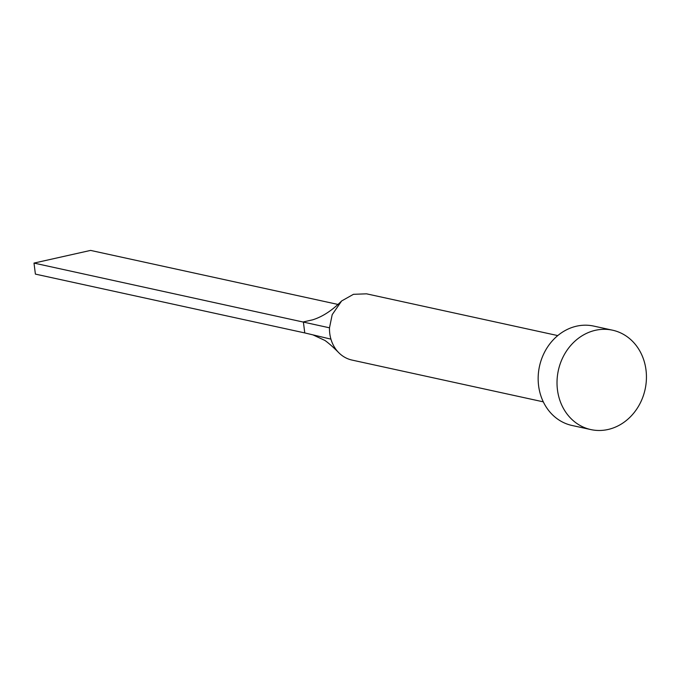 <?xml version="1.0" encoding="UTF-8"?>
<svg xmlns="http://www.w3.org/2000/svg" width="680" height="680" viewBox="0 0 680 680"><rect width="100%" height="100%" fill="white"/><g stroke="black" fill="none" stroke-linecap="round" stroke-linejoin="round"><path stroke-width="1.02" d="M543.303 401.846L352.061 360.085A33.907 29.597 -77.7 0 1 338.674 352.605A33.907 29.597 -77.7 0 1 330.93 339.142A33.907 29.597 -77.7 0 1 329.774 333.574A33.907 29.597 -77.7 0 1 329.494 327.811L332.197 314.661L341.632 300.959L353.455 294.312L366.528 293.828L557.77 335.589M590.877 429.59L572.016 425.476A50.864 44.404 -77.7 0 1 538.594 385.696A50.864 44.404 -77.7 0 1 593.725 326.085L612.578 330.2A50.864 44.404 -77.7 0 1 646 369.979A50.864 44.404 -77.7 0 1 590.877 429.59A50.864 44.404 -77.7 0 1 557.456 389.819A50.864 44.404 -77.7 0 1 612.578 330.2M330.93 339.142L304.767 332.928L303.374 321.903L312.681 319.821C322.473 316.769 332.129 310.479 341.632 300.959M329.494 327.811L34 263.083L90.576 250.41L337.756 304.385M34 263.083L35.394 274.108L304.767 332.928M338.674 352.605C330.65 344.479 325.329 340.654 324.708 340.349L312.919 334.866"/></g></svg>
